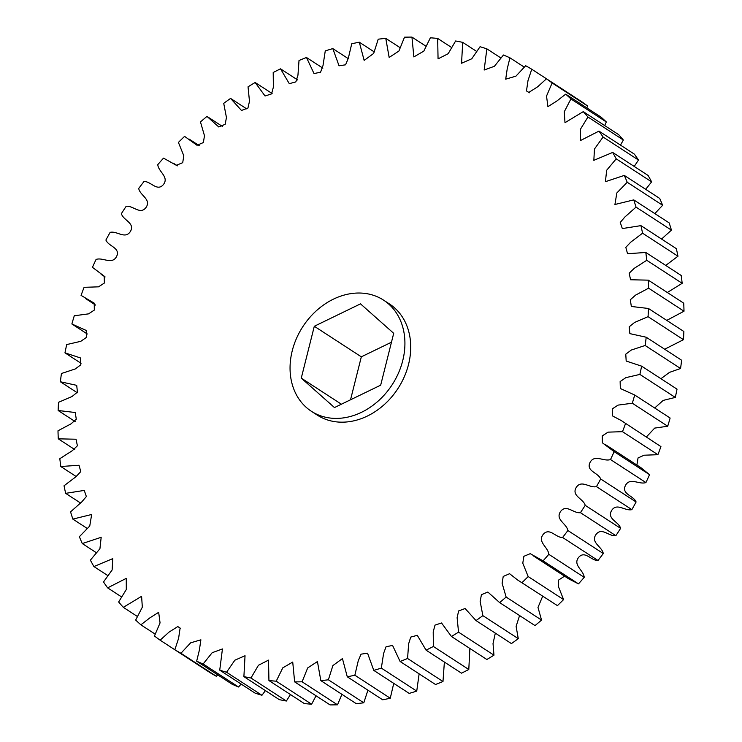 <?xml version="1.0" encoding="UTF-8"?>
<svg xmlns="http://www.w3.org/2000/svg" width="742" height="742" viewBox="0 0 742 742"><rect width="100%" height="100%" fill="white"/><g stroke="black" fill="none" stroke-linecap="round" stroke-linejoin="round"><path stroke-width="1.11" d="M292.237 350.808A66.27 53.266 123 0 1 383.605 300.158A66.27 53.266 123 0 1 402.739 360.621A66.27 53.266 123 0 1 311.371 411.272A66.27 53.266 123 0 1 292.237 350.808M311.371 411.272L317.177 415.047A66.27 53.266 -57 0 0 408.545 364.396A66.27 53.266 -57 0 0 389.411 303.932L383.605 300.158M567.166 92.24L531.754 69.229L527.998 80.581L526.477 90.914L528.796 92.425L537.616 86.833L546.464 78.81A340.801 273.956 123 0 1 552.131 82.965L587.543 105.985A340.801 273.956 -57 0 0 581.876 101.821L546.464 78.81M587.543 105.985L586.848 107.887M621.184 420.51L660.937 446.61L621.184 420.51L612.354 415.826L612.28 408.907L618.04 405.113L632.314 403.221L667.717 426.233A340.801 273.956 -57 0 0 670.119 418.024L634.707 395.013L620.321 388.511L620.136 381.583L625.803 377.659L639.882 374.413L675.294 397.424A340.801 273.956 -57 0 0 677.029 389.16L641.626 366.149L626.183 361.048L625.775 354.157L631.331 350.029L645.141 345.484L680.553 368.496A340.801 273.956 -57 0 0 681.629 360.241L646.217 337.23L629.875 333.631L629.179 326.814L634.596 322.436L648.063 316.667L683.465 339.688A340.801 273.956 -57 0 0 683.864 331.498L648.452 308.487L631.34 306.465L630.31 299.759L635.579 295.121L648.601 288.193L684.003 311.213A340.801 273.956 -57 0 0 683.725 303.172L648.313 280.151L630.57 279.762L629.188 273.214L634.271 268.307L646.764 260.303L682.167 283.314A340.801 273.956 -57 0 0 681.212 275.486L645.8 252.465L627.556 253.727L625.821 247.374L630.691 242.198L642.563 233.201L677.965 256.222A340.801 273.956 -57 0 0 676.342 248.653L640.93 225.633L622.325 228.573L620.238 222.442L624.866 217.016L636.033 207.12L671.436 230.141A340.801 273.956 -57 0 0 669.154 222.897L633.742 199.886L614.923 204.495L616.834 192.966L627.222 182.263L662.634 205.284A340.801 273.956 -57 0 0 659.712 198.439L624.3 175.418L605.407 181.688L606.678 170.243L616.212 158.844L651.624 181.855A340.801 273.956 -57 0 0 648.081 175.446L612.669 152.435L593.841 160.337L594.463 149.021L603.088 137.029L638.491 160.04A340.801 273.956 -57 0 0 634.364 154.132L598.961 131.111L580.327 140.618L580.29 129.479L587.942 117.004L623.354 140.025A340.801 273.956 -57 0 0 618.67 134.654L583.268 111.634L564.996 122.68L564.263 111.792L570.913 98.936L606.325 121.957A340.801 273.956 -57 0 0 601.131 117.171L565.719 94.151L556.75 101.088L547.921 106.662L546.529 96.07L552.131 82.965M606.325 121.957L604.665 125.546M623.354 140.025L620.488 145.117M638.491 160.04L634.206 166.431M651.624 181.855L645.688 189.321M662.634 205.284L654.843 213.594M671.436 230.141L661.558 239.045M677.965 256.222L665.75 265.432M682.167 283.314L667.318 292.506M684.003 311.213L666.77 320.386M683.465 339.688L664.684 349.222M680.553 368.496L669.516 372.363L660.946 378.698M675.294 397.424L663.172 400.411L654.694 407.998M667.717 426.233L654.694 428.097L646.421 436.917M605.491 444.653L640.903 467.664L649.556 474.676L614.153 451.655L602.402 442.816L602.226 435.944L608.069 432.141L622.492 431.677L657.904 454.688A340.801 273.956 -57 0 0 660.937 446.61M657.904 454.688L644.093 455.217L638.046 457.944L636.896 465.067M645.92 482.569C639.094 484.934 629.995 476.883 625.423 485.5C621.193 494.265 633.687 495.61 636.089 501.991L600.677 478.98C598.275 472.598 585.79 471.244 590.02 462.489C594.583 453.872 603.682 461.914 610.508 459.548L645.92 482.569A340.801 273.956 -57 0 0 649.556 474.676M631.869 509.633C624.987 511.349 616.769 502.288 611.575 510.57C606.706 519.029 618.809 521.645 620.618 528.35L585.215 505.339C583.398 498.624 571.294 496.018 576.172 487.55C581.357 479.267 589.584 488.338 596.457 486.622L631.869 509.633A340.801 273.956 -57 0 0 636.089 501.991M615.851 535.678C608.987 536.735 601.697 526.727 595.928 534.602C590.465 542.699 602.077 546.557 603.283 553.541L567.88 530.521C566.665 523.537 555.053 519.678 560.525 511.581C566.294 503.707 573.575 513.724 580.439 512.666L615.851 535.678A340.801 273.956 -57 0 0 620.618 528.35M598.006 560.488C591.207 560.878 584.919 549.998 578.621 557.409C572.592 565.07 583.629 570.144 584.223 577.35L548.82 554.33C548.217 547.123 537.18 542.059 543.209 534.398C549.516 526.978 555.795 537.867 562.603 537.477L598.006 560.488A340.801 273.956 -57 0 0 603.283 553.541M564.551 576.163L558.513 580.123L558.494 586.755L563.586 599.592L528.183 576.571L522.776 563.197L523.88 556.305L530.224 553.671L543.07 560.859L578.482 583.871A340.801 273.956 -57 0 0 584.223 577.35M578.482 583.871L568.641 578.825L533.238 555.804M542.662 596.28L537.987 607.42L541.549 620.08L506.137 597.06L502.102 583.24L503.224 576.441L509.587 573.705L517.545 579.947L557.428 605.63A340.801 273.956 -57 0 0 563.586 599.592M557.428 605.63L517.545 579.947M519.576 615.563L516.107 626.378L518.278 638.658L482.866 615.647L480.148 601.447L481.428 594.676L487.837 592.042L499.607 602.578L535.01 625.589A340.801 273.956 -57 0 0 541.549 620.08M495.322 633.13L493.031 643.537L493.959 655.177L458.547 632.156L457.118 617.687L458.639 610.935L465.104 608.514L476.012 620.581L511.423 643.592A340.801 273.956 -57 0 0 518.278 638.658M469.881 648.471L468.796 669.497L433.384 646.477L433.217 631.832L435.016 625.107L441.536 622.983L451.433 636.478L486.845 659.499A340.801 273.956 -57 0 0 493.959 655.177M444.384 662.059L442.983 681.508L407.571 658.488L408.638 643.778L410.753 637.09L417.292 635.31L426.066 650.15L461.478 673.17A340.801 273.956 -57 0 0 468.796 669.497M419.128 673.847L416.735 691.108L381.332 668.097L383.595 653.433L386.025 646.801L392.564 645.41L400.105 661.484L435.517 684.504A340.801 273.956 -57 0 0 442.983 681.508M393.742 683.363L390.264 698.231L354.852 675.211L358.275 660.723L361.039 654.166L367.55 653.183L373.773 670.388L409.185 693.399A340.801 273.956 -57 0 0 416.735 691.108M367.921 690.199L363.784 702.804L328.372 679.793L332.898 665.574L342.433 658.581L347.275 676.787L382.687 699.799A340.801 273.956 -57 0 0 390.264 698.231M341.932 694.345L337.499 704.807L302.087 681.787L307.67 667.958L317.428 661.549L320.832 680.627L356.234 703.639A340.801 273.956 -57 0 0 363.784 702.804M316.036 695.792L311.621 704.204L276.219 681.193L282.776 667.856L292.728 662.059L294.639 681.879L330.051 704.9A340.801 273.956 -57 0 0 337.499 704.807M290.456 694.54L286.375 701.023L250.963 678.002L258.439 665.268L268.53 660.12L268.929 680.544L304.331 703.564A340.801 273.956 -57 0 0 311.621 704.204M265.423 690.616L261.945 695.273L226.542 672.252L234.843 660.204L245.036 655.733L243.895 676.621L279.298 699.641A340.801 273.956 -57 0 0 286.375 701.023M241.131 684.05L238.544 686.999L203.132 663.979L212.184 652.7L222.442 648.953L219.734 670.147L255.146 693.158A340.801 273.956 -57 0 0 261.945 695.273M217.777 674.895L216.339 676.277L180.937 653.266L190.648 642.832L200.887 639.817L199.366 650.15L196.658 661.168L232.06 684.18A340.801 273.956 -57 0 0 238.544 686.999M180.937 653.266A340.801 273.956 123 0 1 174.834 649.76L160.124 640.179L168.981 632.156L177.792 626.563L180.111 628.066L178.59 638.398L174.834 649.76L210.246 672.771A340.801 273.956 -57 0 0 216.339 676.277M77.316 392.778L60.371 381.759L76.714 385.348L77.418 392.166L71.993 396.543L58.535 402.312A340.801 273.956 123 0 0 58.136 410.502L75.248 412.515L76.278 419.221L71.009 423.858L57.997 430.787A340.801 273.956 123 0 0 58.275 438.828L76.027 439.227L77.4 445.775L72.317 450.682L59.833 458.686A340.801 273.956 123 0 0 60.788 466.514L79.032 465.253L80.776 471.615L75.897 476.781L64.035 485.778A340.801 273.956 123 0 0 65.658 493.347L84.263 490.416L86.36 496.537L81.731 501.963L70.564 511.859A340.801 273.956 123 0 0 72.846 519.103L91.665 514.484L89.754 526.013L79.366 536.716A340.801 273.956 123 0 0 82.288 543.561L101.181 537.291L99.92 548.746L90.376 560.145A340.801 273.956 123 0 0 93.919 566.554L112.747 558.643L112.135 569.967L103.509 581.96A340.801 273.956 123 0 0 107.636 587.868L126.261 578.37L126.307 589.5L118.646 601.975A340.801 273.956 123 0 0 123.33 607.346L141.601 596.299L142.325 607.188L135.675 620.043A340.801 273.956 123 0 0 140.869 624.829L149.838 617.891L158.667 612.317L160.059 622.909L154.457 636.015A340.801 273.956 123 0 0 160.124 640.179M75.23 421.614L58.136 410.502M74.682 449.494L58.275 438.828M76.25 476.568L60.788 466.514M80.442 502.955L65.658 493.347M87.157 528.406L72.846 519.103M96.312 552.679L82.288 543.561M107.794 575.569L93.919 566.554M121.512 596.883L107.636 587.868M137.335 616.454L123.33 607.346M155.152 634.113L140.869 624.829M531.754 69.229A340.801 273.956 123 0 0 525.661 65.723L515.94 76.148L505.701 79.171L507.222 68.839L509.939 57.82L524.223 67.105M509.939 57.82A340.801 273.956 123 0 0 503.456 55.001L494.404 66.288L484.155 70.026L486.854 48.842L500.869 57.95M486.854 48.842A340.801 273.956 123 0 0 480.055 46.727L471.754 58.785L461.552 63.246L462.702 42.359L476.577 51.383M462.702 42.359A340.801 273.956 123 0 0 455.625 40.977L448.159 53.721L438.058 58.868L437.669 38.436L451.544 47.46M437.669 38.436A340.801 273.956 123 0 0 430.379 37.796L423.812 51.124L413.86 56.921L411.949 37.1L425.964 46.208M411.949 37.1A340.801 273.956 123 0 0 404.501 37.193L398.927 51.022L389.16 57.44L385.766 38.361L400.068 47.655M385.766 38.361A340.801 273.956 123 0 0 378.216 39.196L373.69 53.405L364.155 60.408L359.313 42.201L374.079 51.801M359.313 42.201A340.801 273.956 123 0 0 351.736 43.769L348.313 58.266L345.559 64.814L339.048 65.797L332.815 48.601L348.258 58.637M332.815 48.601A340.801 273.956 123 0 0 325.265 50.892L323.002 65.546L320.572 72.187L314.024 73.579L306.483 57.496L322.872 68.153M306.483 57.496A340.801 273.956 123 0 0 299.017 60.492L297.95 75.202L295.845 81.898L289.297 83.67L280.522 68.83L297.616 79.941M280.522 68.83A340.801 273.956 123 0 0 273.204 72.503L273.371 87.148L271.572 93.882L265.061 96.006L255.155 82.501L272.119 93.529M255.155 82.501A340.801 273.956 123 0 0 248.041 86.823L249.479 101.302L247.949 108.044L241.484 110.465L230.576 98.408L246.678 108.87M230.576 98.408A340.801 273.956 123 0 0 223.722 103.342L226.449 117.533L225.16 124.304L218.751 126.947L206.99 116.411L222.424 126.437M206.99 116.411A340.801 273.956 123 0 0 200.451 121.92L204.486 135.74L203.364 142.547L197.01 145.284L184.572 136.37A340.801 273.956 123 0 0 178.414 142.408L183.812 155.792L182.708 162.674L176.364 165.308L163.518 158.129A340.801 273.956 123 0 0 157.777 164.65C158.371 171.856 169.408 176.93 163.379 184.591C157.081 192.002 150.793 181.122 143.994 181.512A340.801 273.956 123 0 0 138.717 188.459C139.923 195.443 151.535 199.301 146.072 207.398C140.303 215.273 133.013 205.265 126.149 206.322A340.801 273.956 123 0 0 121.382 213.65C123.191 220.355 135.294 222.971 130.425 231.43C125.231 239.712 117.013 230.651 110.131 232.367A340.801 273.956 123 0 0 105.911 240.009C108.313 246.39 120.807 247.735 116.577 256.5C112.005 265.117 102.906 257.066 96.08 259.431A340.801 273.956 123 0 0 92.444 267.324L104.195 276.172L104.372 283.036L98.519 286.839L84.096 287.312A340.801 273.956 123 0 0 81.064 295.39L94.234 303.163L94.317 310.082L88.548 313.866L74.283 315.767A340.801 273.956 123 0 0 71.881 323.976L86.267 330.468L86.452 337.397L80.785 341.32L66.706 344.576A340.801 273.956 123 0 0 64.971 352.84L80.405 357.932L80.813 364.823L75.257 368.959L61.447 373.504A340.801 273.956 123 0 0 60.371 381.759M87.306 334.002L71.881 323.976M81.054 363.302L64.971 352.84M203.132 663.979A340.801 273.956 123 0 1 196.658 661.168M226.542 672.252A340.801 273.956 123 0 1 219.734 670.147M250.963 678.002A340.801 273.956 123 0 1 243.895 676.621M276.219 681.193A340.801 273.956 123 0 1 268.929 680.544M302.087 681.787A340.801 273.956 123 0 1 294.639 681.879M328.372 679.793A340.801 273.956 123 0 1 320.832 680.627M354.852 675.211A340.801 273.956 123 0 1 347.275 676.787M381.332 668.097A340.801 273.956 123 0 1 373.773 670.388M407.571 658.488A340.801 273.956 123 0 1 400.105 661.484M433.384 646.477A340.801 273.956 123 0 1 426.066 650.15M458.547 632.156A340.801 273.956 123 0 1 451.433 636.478M482.866 615.647A340.801 273.956 123 0 1 476.012 620.581M506.137 597.06A340.801 273.956 123 0 1 499.607 602.578M528.183 576.571A340.801 273.956 123 0 1 522.016 582.609M548.82 554.33A340.801 273.956 123 0 1 543.07 560.859M567.88 530.521A340.801 273.956 123 0 1 562.603 537.477M585.215 505.339A340.801 273.956 123 0 1 580.439 512.666M600.677 478.98A340.801 273.956 123 0 1 596.457 486.622M614.153 451.655A340.801 273.956 123 0 1 610.508 459.548M625.525 423.589A340.801 273.956 123 0 1 622.492 431.677M634.707 395.013A340.801 273.956 123 0 1 632.314 403.221M641.626 366.149A340.801 273.956 123 0 1 639.882 374.413M646.217 337.23A340.801 273.956 123 0 1 645.141 345.484M648.452 308.487A340.801 273.956 123 0 1 648.063 316.667M648.313 280.151A340.801 273.956 123 0 1 648.601 288.193M645.8 252.465A340.801 273.956 123 0 1 646.764 260.303M640.93 225.633A340.801 273.956 123 0 1 642.563 233.201M633.742 199.886A340.801 273.956 123 0 1 636.033 207.12M624.3 175.418A340.801 273.956 123 0 1 627.222 182.263M612.669 152.435A340.801 273.956 123 0 1 616.212 158.844M598.961 131.111A340.801 273.956 123 0 1 603.088 137.029M583.268 111.634A340.801 273.956 123 0 1 587.942 117.004M565.719 94.151A340.801 273.956 123 0 1 570.913 98.936M391.47 342.22L361.326 356.828L350.53 399.78M341.403 404.204L301.271 378.114L314.302 326.267L361.326 356.828M314.302 326.267L360.51 303.858L393.705 333.316L380.674 385.172L334.466 407.571L301.271 378.114M180.668 628.455L178.961 627.352M529.389 92.778L527.627 91.637M199.338 145.72L189.052 139.032M177.449 165.837L173.359 163.175M105.104 276.933L101.097 274.336M95.579 305.083L85.413 298.469"/></g></svg>
